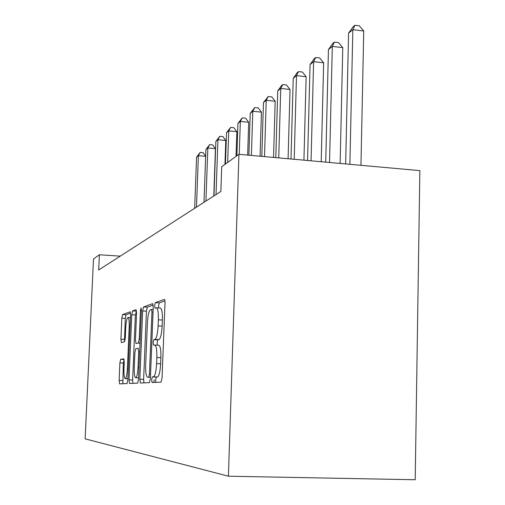 <?xml version="1.0" encoding="UTF-8"?>
<svg xmlns="http://www.w3.org/2000/svg" width="505" height="505" viewBox="0 0 505 505"><rect width="100%" height="100%" fill="white"/><g stroke="black" fill="none" stroke-linecap="round" stroke-linejoin="round"><path stroke-width="0.76" d="M151.633 379.747L152.081 382.531L161.038 382.165L162.061 377.942L165.002 303.202C165.047 300.778 164.813 299.509 164.308 299.396L155.3 302.665L154.618 305.645L155.067 308.22L156.272 307.816C157.806 308.195 158.501 312.197 158.349 319.829L158.109 325.889C157.629 333.786 156.569 338.293 154.934 339.41L153.81 339.65L153.129 342.567L153.583 345.243L154.713 345.029C156.285 345.502 156.992 349.668 156.847 357.515L156.601 363.619C156.127 371.44 155.085 375.846 153.476 376.825L152.302 376.907L151.633 379.747M154.959 345.035L158.715 345.212C160.306 345.691 161.032 349.851 160.893 357.691L160.653 363.789C160.18 371.611 159.125 376.01 157.491 376.989L156.297 377.065L155.622 379.905L155.83 382.38M164.933 300.866L159.271 302.893L158.576 305.866L158.709 307.949M156.563 307.829L160.262 308.037C161.815 308.416 162.522 312.418 162.383 320.044L162.143 326.097C161.663 333.982 160.59 338.489 158.936 339.606L157.794 339.846L157.105 342.756L157.307 345.149M124.123 359.491L120.638 359.339L119.881 362.899L119.117 380.423L119.578 383.876L127.033 383.566L127.834 379.924L130.593 315.17L130.101 311.831L122.582 314.565L121.825 318.219L120.91 339.221L121.364 342.529L124.508 341.79L125.29 338.116L125.751 327.486C126.105 321.66 126.824 318.327 127.91 317.5C128.908 317.815 129.343 320.801 129.204 326.451L127.386 368.902C127.039 374.685 126.332 377.929 125.272 378.643C124.243 378.195 123.807 375.07 123.952 369.275L124.255 362.287L123.776 358.847L120.638 359.339L124.123 359.491L123.353 363.044L122.835 383.743M238.941 154.309L221.72 166.707L220.868 191.452L98.69 269.986L99.39 254.773L93.494 259.014L85.143 438.845L228.411 476.209L415.211 479.75L419.857 170.621L238.941 154.309L228.411 476.209M139.828 379.23L140.403 383.017L149.429 382.645L150.376 378.617L153.261 307.286L152.643 303.638L143.553 306.939L142.656 310.973L139.828 379.23L143.628 379.381L143.938 382.872M137.676 383.131L129.501 383.465L128.99 379.855L131.755 314.767L132.581 310.928L136.047 309.672L136.571 313.094L135.441 339.953L135.978 343.495L138.351 342.983L139.222 339.076L140.409 310.651L141.04 307.854L141.425 310.297L138.553 379.299L137.688 383.131M120.222 256.142L99.39 254.773M153.204 305.058L147.34 307.147L146.437 311.181L143.628 379.381M153.703 382.468L154.271 379.855M148.773 377.134L149.436 374.319L151.967 311.989L151.538 309.426L150.376 309.824C148.836 311.093 147.839 315.492 147.391 323.017L145.674 364.888C145.503 372.425 146.16 376.528 147.637 377.203L148.779 377.128M136.533 311.011L135.365 314.956L132.626 380L132.891 383.327M139.62 343.665L140.036 343.596M134.261 367.975C134.122 374.047 134.614 377.317 135.744 377.778C136.905 377.027 137.669 373.624 138.035 367.564L138.692 351.846L138.13 348.223L135.763 348.684L134.911 352.509L134.261 367.975M130.555 313.138L126.048 314.748L125.278 318.402L124.457 341.803M360.949 165.312L363.739 30.982L352.837 29.669L348.576 33.141L345.66 163.929M349.889 164.314L352.837 29.669L354.946 25.25L359.295 25.78L363.739 30.982M348.576 33.141L353.229 26.658L354.946 25.25M340.13 163.431L342.769 47.621L332.315 46.403L328.439 49.566L325.712 162.13M329.55 162.477L332.315 46.403L334.411 42.123L338.577 42.616L342.769 47.621M328.439 49.566L332.852 43.405L334.411 42.123M321.205 161.726L323.642 62.797L313.605 61.667L310.064 64.558L307.564 160.495M311.061 160.811L313.605 61.667L315.682 57.513L319.684 57.968L323.642 62.797M310.064 64.558L314.255 58.687L315.682 57.513M303.928 160.167L306.131 76.691L296.479 75.643L293.222 78.294L290.994 158.999M294.194 159.29L296.479 75.643L298.531 71.609L302.375 72.032L306.131 76.691M293.222 78.294L297.218 72.688L298.531 71.609M288.096 158.74L290.028 89.461L280.736 88.482L277.737 90.925L275.799 157.629M278.735 157.895L280.736 88.482L282.762 84.569L286.468 84.966L290.028 89.461M277.737 90.925L281.55 85.56L282.762 84.569M273.533 157.427L275.181 101.246L266.217 100.325L263.452 102.578L261.811 156.367M264.519 156.613L266.217 100.325L268.212 96.524L271.791 96.891L275.181 101.246M263.452 102.578L268.212 96.524M260.094 156.215L261.445 112.142L252.79 111.277L250.227 113.372L248.896 155.205M251.402 155.433L252.79 111.277L254.754 107.584L258.207 107.931L261.445 112.142M250.227 113.372L254.754 107.584M247.652 155.092L248.7 122.254L240.336 121.44L237.95 123.384L236.883 155.786M239.256 154.334L240.336 121.44L242.267 117.848L245.6 118.176L248.7 122.254M237.95 123.384L242.267 117.848M236.024 156.411L236.839 131.66L228.746 130.896L226.524 132.708L225.457 164.011M227.679 162.414L228.746 130.896L230.646 127.399L233.872 127.708L236.839 131.66M226.524 132.708L230.646 127.399M224.959 164.371L225.779 140.44L217.939 139.708L215.862 141.4L213.956 195.896M216.026 194.564L217.939 139.708L219.808 136.306L222.932 136.596L225.779 140.44M215.862 141.4L219.808 136.306M213.773 196.009L215.433 148.647L207.833 147.952L205.889 149.537L203.995 202.297M205.933 201.053L207.833 147.952L209.67 144.632L212.7 144.916L215.433 148.647M205.889 149.537L209.67 144.632M196.483 207.126L198.364 155.673L196.546 157.162L194.659 208.294M205.649 156.323L198.364 155.673L200.169 152.441L203.117 152.706L205.649 156.203M196.546 157.162L200.169 152.441M157.446 376.995L153.432 376.831M160.653 363.789L156.601 363.619M160.893 357.691L156.847 357.515M157.794 339.846L153.81 339.65M158.936 339.606L154.934 339.41M162.143 326.097L158.109 325.889M162.383 320.044L158.349 319.829M159.271 302.893L155.3 302.665M152.302 376.907L156.297 377.065L152.308 376.9M146.437 311.181L142.656 310.973M147.34 307.147L143.553 306.939M150.547 374.363L149.436 374.319M153.065 312.046L151.967 311.989M153.173 309.521L151.607 309.439L153.173 309.521M150.427 377.317L147.637 377.203M132.626 380L128.99 379.855M135.365 314.956L131.755 314.767M136.198 311.124L132.581 310.928M140.062 343.065L138.351 342.983M140.226 339.126L139.222 339.076M141.406 310.708L140.409 310.651M139.039 367.608L138.035 367.564M139.696 351.89L138.692 351.846M128.302 368.94L127.386 368.902M130.107 326.495L129.204 326.451M124.375 339.385L120.91 339.221M125.278 318.402L121.825 318.219M126.048 314.748L122.582 314.565M122.601 380.562L119.117 380.423M123.353 363.044L119.881 362.899M157.491 376.989L153.476 376.825M138.61 377.898L135.744 377.778M127.885 378.744L125.272 378.643M130.486 317.632L128.074 317.506"/></g></svg>
